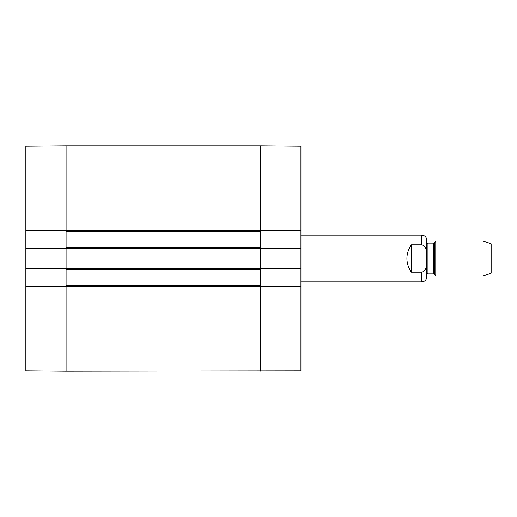 <?xml version="1.0" encoding="UTF-8"?>
<svg xmlns="http://www.w3.org/2000/svg" width="517" height="517" viewBox="0 0 517 517"><rect width="100%" height="100%" fill="white"/><g stroke="black" fill="none" stroke-linecap="round" stroke-linejoin="round"><path stroke-width="0.78" d="M25.85 336.05L25.85 370.818L66.086 371.167L66.086 286.592L25.85 286.592L25.85 336.05L66.086 336.05L66.086 371.167L300.933 370.818L300.933 286.011L260.697 286.011M66.086 286.011L25.85 286.011L25.85 286.592M25.85 286.011L25.85 269.034L66.086 269.034M66.086 247.966L25.85 247.966L25.85 269.034M25.85 247.966L25.85 230.989L66.086 230.989M25.85 230.408L66.086 230.408L66.086 145.833L25.85 146.182L25.85 230.989M25.85 268.452L66.086 268.452L66.086 248.548L25.85 248.548M300.933 180.95L300.933 146.182L260.697 145.833L260.697 230.408L300.933 230.408L300.933 180.95L260.697 180.95L260.697 145.833L66.086 145.833L66.086 247.527L260.697 247.527L260.697 180.95L25.85 180.95M260.697 230.989L300.933 230.989L300.933 230.408M300.933 230.989L300.933 247.966L260.697 247.966M260.697 269.034L300.933 269.034L300.933 247.966M300.933 269.034L300.933 286.011M300.933 286.592L260.697 286.592L260.697 371.167L260.697 247.527M300.933 248.548L260.697 248.548L260.697 268.452L300.933 268.452M411.261 272.149C405.457 263.05 405.457 253.95 411.261 244.851L421.794 244.851C427.481 246.305 426.486 253.886 426.732 258.5C426.486 263.114 427.481 270.695 421.794 272.149L411.261 272.149L411.261 244.851M421.794 272.149L421.794 281.914C424.812 281.616 426.473 279.955 426.771 276.938L426.771 240.062C426.473 237.044 424.812 235.384 421.794 235.086L300.933 235.086M483.111 276.059L491.15 273.131L491.15 243.869L483.111 240.941L435.773 240.941L435.773 276.059L483.111 276.059L483.111 240.941M426.771 258.5L426.771 274.301L427.94 273.131L427.94 243.869L426.771 242.699M66.086 247.527L66.086 336.05L300.933 336.05M66.086 285.571L260.697 285.571M66.086 269.473L260.697 269.473M66.086 231.429L260.697 231.429M66.086 145.833L260.697 145.833M421.794 244.851L421.794 235.086M434.422 243.281L433.408 243.869L433.408 273.131L434.422 273.719L434.422 243.281L435.773 240.941M66.086 286.302L260.697 286.302M66.086 268.743L260.697 268.743M66.086 248.257L260.697 248.257M66.086 230.698L260.697 230.698M421.794 281.914L300.933 281.914M434.422 273.719L435.773 276.059M433.408 243.869L427.94 243.869M433.408 273.131L427.94 273.131"/></g></svg>
